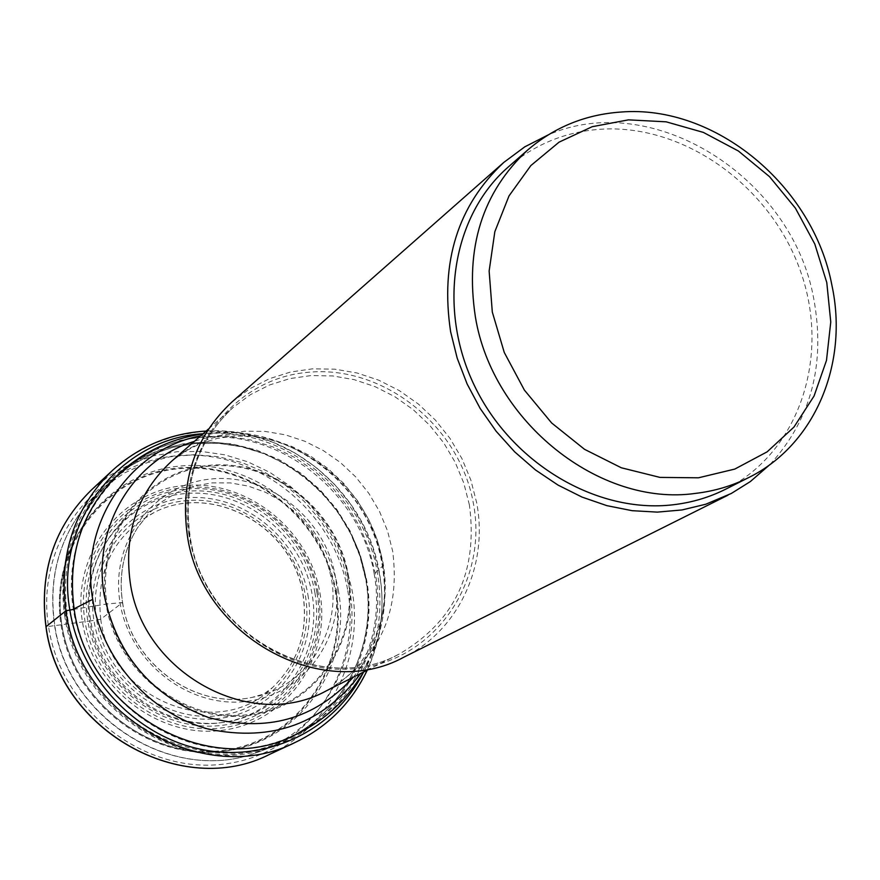 <?xml version="1.0" encoding="UTF-8"?>
<svg xmlns="http://www.w3.org/2000/svg" width="880" height="880" viewBox="0 0 880 880"><rect width="100%" height="100%" fill="white"/><g stroke="black" fill="none" stroke-linecap="round" stroke-linejoin="round"><path stroke-width="0.66" stroke-dasharray="4.4 3.3" d="M336.105 592.119C323.642 517.891 250.613 460.196 177.595 468.094C104.423 474.87 48.466 548.086 61.105 625.306C72.633 702.669 150.645 762.091 224.532 751.047C298.639 741.147 349.613 666.204 336.105 592.119M374.154 573.617C389.136 654.654 333.773 736.747 252.692 747.604C171.831 759.726 86.086 694.364 73.37 609.4C59.433 524.59 120.758 444.587 200.739 437.481C280.555 429.143 360.327 492.415 374.154 573.617M73.337 609.411L107.008 603.955L122.54 602.58L100.738 619.256L89.661 621.038C79.354 558.811 124.223 499.444 183.48 493.735C242.616 487.124 302.06 533.929 312.07 594.209C322.949 654.379 281.336 714.879 221.474 722.634C161.766 731.313 99.066 683.364 89.661 621.038L45.958 626.769M64.625 615.087C77.066 711.227 185.636 779.559 271.029 747.285C338.921 725.263 380.061 650.353 366.432 579.007L360.129 554.411L350.119 530.959L336.666 509.256L320.1 489.841L300.839 473.209L279.356 459.778L256.212 449.911L231.957 443.883L207.218 441.859L182.644 443.938L158.862 450.098L136.521 460.218L116.215 474.056L98.527 491.293C69.498 526.273 58.19 567.545 64.625 615.087M231.99 401.951L249.744 388.762L269.401 378.719L290.477 372.042L312.477 368.841L334.873 369.171L357.148 373.01L378.807 380.215L399.355 390.632L418.33 404.008L435.314 420.013L449.933 438.306L461.868 458.458L470.833 480.029L476.63 502.535C488.73 564.949 458.81 630.41 403.931 657.14M770.033 464.475C811.096 419.397 825.682 364.232 813.802 298.991C792.308 177.221 652.663 88.847 548.02 134.992M508.563 166.738C534.82 144.265 565.444 131.769 600.413 129.25C683.859 123.629 770.473 185.79 800.393 270.897C830.863 355.828 799.612 451.946 725.791 489.126M347.787 590.711C362.527 671.165 307.296 752.774 226.633 763.708C146.201 775.874 61.083 711.15 48.587 626.824C34.881 542.641 96.008 463.078 175.571 455.862C254.969 447.414 334.191 510.092 347.787 590.711M91.586 489.797L110.33 475.079L131.175 463.672L153.615 455.84L177.078 451.715L201.003 451.385L224.818 454.817L247.984 461.901L269.951 472.45L290.235 486.222L308.352 502.854L323.906 521.994L336.534 543.169L345.961 565.917L351.945 589.699C364.408 656.381 330.286 726.781 269.797 754.281M295.537 742.258C357.467 714.098 392.238 641.905 379.335 573.496L373.164 549.076L363.462 525.734L350.482 503.987L334.521 484.33L315.931 467.225L295.141 453.068L272.624 442.189L248.886 434.874L224.466 431.299L199.958 431.585L175.923 435.754L152.944 443.751L131.593 455.4L112.398 470.47M363.594 672.023C378.697 641.058 383.317 608.124 377.443 573.221C364.474 491.238 283.613 425.898 203.038 433.763M106.062 604.098C94.732 536.052 143.66 471.416 208.197 465.421C272.591 458.425 337.315 509.586 348.381 575.311C360.393 640.904 315.348 706.893 250.096 715.341C185.02 724.79 116.424 672.265 106.062 604.098M347.622 575.366C359.557 640.508 314.809 706.035 250.019 714.406C185.405 723.778 117.293 671.627 107.008 603.955C95.744 536.393 144.32 472.197 208.406 466.235C272.349 459.283 336.633 510.092 347.622 575.366M120.01 602.382C129.25 662.849 190.036 709.467 247.841 701.195C305.8 693.814 346.038 635.217 335.39 576.796C325.578 518.265 267.861 472.725 210.595 479.05C153.197 484.506 109.901 542.025 120.01 602.382M122.54 602.58C130.911 663.476 195.118 709.973 252.23 697.356C305.668 688.017 341.748 632.104 331.254 577.775L326.579 559.735L319.033 542.608L308.836 526.889L296.274 512.996L281.699 501.358L265.529 492.294L248.226 486.079L230.263 482.9L212.179 482.867L194.502 486.013L177.727 492.25L162.382 501.413L148.918 513.271L137.753 527.461C123.563 549.978 118.492 575.014 122.54 602.58M100.738 619.256C110.484 700.414 218.273 742.071 272.547 687.555C298.243 662.53 308.429 631.62 303.116 594.858C293.579 527.175 213.301 481.899 154.462 512.303L145.167 518.001L137.753 527.461C123.596 549.923 118.536 574.937 122.595 602.503C130.977 663.421 195.25 709.962 252.23 697.356L263.78 694.034L272.547 687.555C298.177 662.596 308.33 631.73 303.017 594.968C293.458 527.263 213.147 481.954 154.462 512.303C113.663 534.732 95.755 570.383 100.738 619.256M96.712 620.213C105.556 678.601 164.252 723.525 220.22 715.451C276.331 708.235 315.447 651.541 305.261 595.067C295.889 538.483 240.053 494.56 184.591 500.819C129.008 506.231 87.032 561.935 96.712 620.213M307.89 594.748C318.34 652.663 278.256 710.831 220.682 718.256C163.262 726.561 103.015 680.471 93.951 620.554C84.029 560.736 127.127 503.613 184.14 498.08C241.032 491.689 298.265 536.734 307.89 594.748M61.974 625.163C73.436 702.086 150.997 761.178 224.477 750.2C298.166 740.366 348.876 665.841 335.434 592.163C323.048 518.331 250.415 460.955 177.793 468.82C105.028 475.563 49.401 548.372 61.974 625.163M314.919 592.834C304.81 532.026 244.849 484.803 185.207 491.458C125.433 497.2 80.168 557.073 90.574 619.861C100.067 682.748 163.339 731.126 223.564 722.381C283.954 714.549 325.908 653.521 314.919 592.834M316.976 592.944C328.108 654.907 285.241 717.167 223.564 725.142C162.052 734.052 97.438 684.629 87.747 620.389L87.714 620.202C77.198 556.061 123.519 495 184.558 489.214C245.454 482.482 306.614 530.706 316.943 592.768L316.976 592.944M318.175 593.01L318.153 592.9C307.582 529.771 245.322 480.777 183.359 487.685C121.264 493.647 74.173 555.841 84.964 621.126L84.986 621.247C94.897 686.631 160.732 736.868 223.322 727.694C286.088 719.477 329.593 656.029 318.175 593.01M319.935 592.977C331.573 657.14 287.287 721.765 223.366 730.147C159.621 739.519 92.532 688.347 82.445 621.731L82.423 621.621C71.445 555.115 119.438 491.777 182.666 485.727C245.762 478.709 309.144 528.594 319.913 592.867L319.935 592.977M338.459 591.008C325.919 516.307 252.428 458.238 178.948 466.169C105.314 472.978 48.994 546.645 61.721 624.382C73.326 702.262 151.855 762.08 226.215 750.959C300.795 740.993 352.077 665.566 338.459 591.008M349.459 588.467C362.692 658.13 322.366 731.28 256.025 752.807C172.557 784.333 66.66 717.75 54.593 623.975C48.345 577.599 59.411 537.317 87.78 503.129L105.072 486.288L124.916 472.747L146.751 462.836L169.983 456.786L193.996 454.718L218.163 456.654L241.857 462.517L264.484 472.12L285.461 485.21L304.271 501.435L320.441 520.377L333.575 541.563L343.332 564.443L349.459 588.467M366.069 579.106L366.047 578.985C352.275 497.871 272.613 434.698 192.83 443.047C112.871 450.164 51.491 530.068 65.296 614.801L65.318 614.922C77.99 699.787 163.614 765.05 244.453 752.928C325.512 742.06 380.93 660.055 366.069 579.106M67.133 614.163C60.324 560.329 75.339 515.592 112.156 479.952L130.471 465.762L150.821 454.795L172.678 447.304L195.536 443.432L218.834 443.245L242.022 446.71L264.561 453.717L285.934 464.101L305.657 477.587L323.29 493.867L338.437 512.556L350.735 533.225L359.92 555.412L365.794 578.732C377.894 643.555 345.092 711.876 286.649 738.914C201.344 783.684 80.003 716.298 67.155 614.295L67.133 614.163M295.559 734.679C354.508 707.41 387.53 638.418 375.221 572.99L369.303 549.593L360.03 527.208L347.611 506.341L332.332 487.476L314.545 471.042L294.646 457.424L273.086 446.941L250.36 439.846L226.985 436.337L203.489 436.513L180.444 440.396L158.4 447.942L137.885 458.975L119.427 473.286L112.156 479.952L130.438 465.784L150.755 454.85L172.59 447.381L195.415 443.52L218.691 443.344L241.846 446.82L264.374 453.838L285.747 464.222L305.47 477.719L323.103 494.01L338.239 512.71L350.548 533.39L359.733 555.588L365.585 578.787C377.751 643.61 345.026 711.909 286.649 738.914L295.559 734.679M200.651 435.853C280.995 417.373 369.611 481.206 382.58 565.147C389.048 604.714 381.777 640.827 360.756 673.453M375.221 572.99L382.415 566.28L382.58 565.147M353.232 677.259C379.566 644.028 389.312 605.704 382.47 562.298L382.448 562.177C369.479 476.201 273.856 413.809 194.304 441.397M171.567 461.274L187.726 449.339L205.579 440.231L224.708 434.148L244.64 431.189L264.935 431.398L285.098 434.775L304.678 441.199L323.246 450.516L340.373 462.506L355.685 476.894L368.83 493.339L379.533 511.478L387.541 530.915L392.7 551.32C400.62 613.712 378.477 660.231 326.271 690.866L331.892 687.808C330.143 689.139 346.412 679.723 360.657 662.53C382.327 632.06 389.664 598.092 382.668 560.626L377.212 539.847L368.764 519.684L357.511 500.709L343.772 483.483L327.943 468.479L310.519 456.06L292.006 446.512L272.965 439.978L253.913 436.491L235.29 435.985L217.481 438.35L200.772 443.432L185.405 451.11L171.567 461.274M469.392 504.9L463.782 483.043L455.147 462.231L443.652 442.783L429.561 425.128L413.193 409.662L394.9 396.737L375.1 386.661L354.211 379.665L332.728 375.936L311.124 375.562L289.894 378.587L269.544 384.978L250.547 394.592L233.376 407.242C197.351 440.66 182.798 483.549 189.717 535.887L189.739 536.03C202.774 633.842 319.979 698.247 399.553 653.862C454.949 621.28 478.225 571.626 469.392 504.9M189.024 534.963C175.241 454.168 232.562 378.477 308.187 372.295C383.658 364.936 459.69 425.854 473.374 503.349L473.407 503.492C488.114 580.844 436.216 658.504 359.601 668.107C283.228 678.898 201.762 616.033 189.046 535.117L189.024 534.963M367.246 670.186C381.172 639.584 385.264 607.299 379.511 573.331C366.476 491.414 286.99 425.524 206.118 431.068M98.527 491.293L87.78 503.129C59.29 537.471 48.169 577.83 54.428 624.217C66.462 717.904 172.194 784.388 256.025 752.807L271.029 747.285M363.418 672.111C382.019 639.056 388.355 603.779 382.415 566.28C370.062 483.472 285.758 420.629 202.895 433.884M208.593 428.912L233.376 407.242C197.505 440.484 183.062 483.285 190.036 535.667C203.137 633.633 320.529 698.093 399.553 653.862L370.172 668.701"/><path stroke-width="1.32" d="M728.013 495.165L403.931 657.14C321.607 702.614 200.706 635.888 187.253 534.842C180.059 480.843 194.964 436.546 231.99 401.951L503.8 162.415C457.864 205.403 440.132 261.844 450.615 331.727L457.204 358.215L467.126 383.977L480.194 408.485L496.155 431.266L514.712 451.891L535.48 469.953L558.052 485.1L582.01 497.079L606.859 505.648L632.126 510.686L657.349 512.116L682.022 509.949L705.727 504.251L731.346 493.449L750.332 481.569L770.033 464.475M548.02 134.992L524.788 146.828L503.8 162.415M748.616 477.609L725.791 489.126C709.445 497.365 691.9 502.579 673.156 504.768C597.014 513.865 512.006 463.793 474.617 386.045C436.898 308.418 452.342 215.38 508.563 166.738L527.813 149.908C482.394 192.104 464.915 247.731 475.365 316.789C492.382 421.806 599.863 507.001 695.288 493.416C714.274 491.216 732.061 485.936 748.616 477.609C814.979 444.928 848.837 363.583 831.897 285.219C813.241 185.889 715.088 104.335 620.884 112.046C585.431 114.532 554.411 127.149 527.813 149.908M628.485 119.856L666.16 121.825L703.373 132.407L738.375 150.997L769.527 176.671L795.41 208.164L814.792 244.024L826.782 282.557L830.764 321.981L826.485 360.426L814.055 396.033L793.991 427.031L767.151 451.836L734.778 469.084L698.445 477.807L659.967 477.4L621.313 467.775L584.551 449.328L551.65 422.983L524.392 390.104L504.262 352.451L492.305 312.037L489.137 271.051L494.846 231.649L509.025 195.888L530.849 165.572L559.064 142.153L592.185 126.698L628.485 119.856M45.958 626.769L65.901 610.808L73.337 609.411M46.035 626.604C39.127 571.901 54.307 526.306 91.586 489.797C54.252 526.372 39.039 572.011 45.947 626.725C58.905 730.642 182.215 799.447 269.797 754.281C182.391 799.414 59.004 730.576 46.035 626.604M206.118 431.068C170.258 433.246 139.018 446.38 112.398 470.47C74.239 507.837 58.74 554.62 65.901 610.808C79.365 717.607 206.063 788.48 295.537 742.258L269.797 754.281M203.038 433.763C119.999 438.251 54.186 522.082 69.817 609.829C80.421 677.754 136.279 736.527 202.103 749.562C267.938 762.817 334.884 729.63 363.594 672.023M202.895 433.884C171.171 438.603 143.341 451.737 119.427 473.286C82.269 509.245 67.166 554.422 74.107 608.806C87.12 711.755 209.572 779.823 295.559 734.679C324.511 720.61 347.127 699.754 363.418 672.111M74.107 608.806L92.708 599.368C79.321 523.413 130.064 448.954 200.651 435.853M360.756 673.453C323.235 723.69 272.481 742.247 208.505 729.113C150.194 713.614 102.344 660.154 92.708 599.368M194.304 441.397C133.155 459.756 92.411 527.142 104.137 594.792L104.159 594.924C116.886 655.149 151.624 695.992 208.362 717.464C266.299 732.842 314.589 719.444 353.232 677.259M370.172 668.701L326.271 690.866C251.339 732.578 141.922 672.969 130.13 581.79L130.108 581.658C123.838 532.851 137.654 492.712 171.567 461.274L208.593 428.912M295.537 742.258C327.855 726.627 351.747 702.603 367.246 670.186M112.398 470.47L91.586 489.797"/></g></svg>
